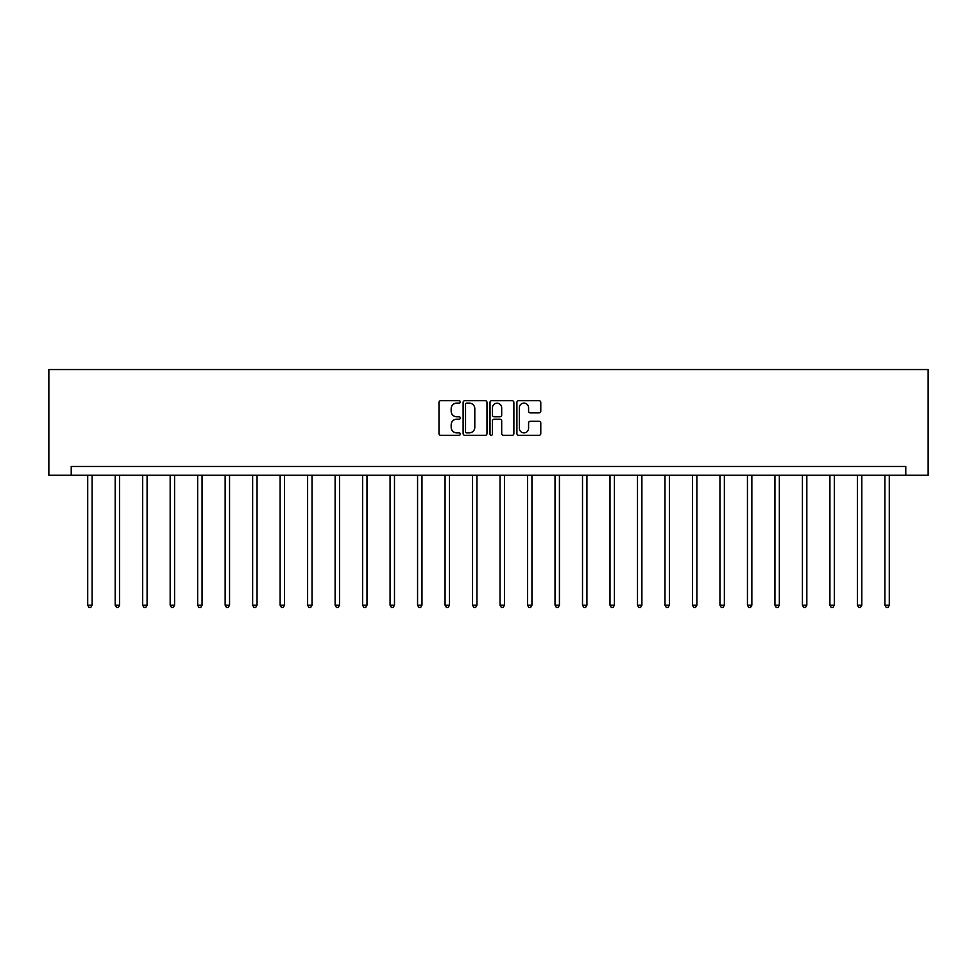 <?xml version="1.0" encoding="UTF-8"?>
<svg xmlns="http://www.w3.org/2000/svg" width="977" height="977" viewBox="0 0 977 977"><rect width="100%" height="100%" fill="white"/><g stroke="black" fill="none" stroke-linecap="round" stroke-linejoin="round"><path stroke-width="1.47" d="M460.301 401.913A1.209 1.209 0 0 0 459.092 400.704L440.725 400.704A1.734 1.734 0 0 0 438.991 402.426L438.991 433.568A1.734 1.734 0 0 0 440.725 435.29L459.092 435.29A1.209 1.209 0 0 0 460.301 434.081A1.209 1.209 0 0 0 459.092 432.872L456.723 432.872A5.532 5.532 0 0 1 451.179 427.34L451.179 424.739A5.532 5.532 0 0 1 456.723 419.206L459.092 419.206A1.209 1.209 0 0 0 460.301 417.997A1.209 1.209 0 0 0 459.092 416.788L456.723 416.788A5.532 5.532 0 0 1 451.179 411.256L451.179 408.655A5.532 5.532 0 0 1 456.723 403.122L459.092 403.122A1.209 1.209 0 0 0 460.301 401.913M539.048 412.892A1.734 1.734 0 0 0 540.782 411.17L540.782 402.426A1.734 1.734 0 0 0 539.048 400.704L518.64 400.704A1.734 1.734 0 0 0 516.906 402.426L516.906 433.568A1.734 1.734 0 0 0 518.64 435.29L539.048 435.29A1.734 1.734 0 0 0 540.782 433.568L540.782 423.017A1.734 1.734 0 0 0 539.048 421.282L530.316 421.282A1.734 1.734 0 0 0 528.581 423.017L528.581 428.244A4.629 4.629 0 0 1 523.953 432.872A4.629 4.629 0 0 1 519.337 428.244L519.337 407.751A4.629 4.629 0 0 1 523.953 403.122A4.629 4.629 0 0 1 528.581 407.751L528.581 411.17A1.734 1.734 0 0 0 530.316 412.892L539.048 412.892M905.777 475.262L928.15 475.262L928.15 369.538L48.85 369.538L48.85 475.262L905.777 475.262L905.777 466.456L71.223 466.456L71.223 475.262M486.986 402.426A1.734 1.734 0 0 0 485.251 400.704L464.844 400.704A1.734 1.734 0 0 0 463.122 402.426L463.122 433.568A1.734 1.734 0 0 0 464.844 435.29L485.251 435.29A1.734 1.734 0 0 0 486.986 433.568L486.986 402.426M491.749 400.704L512.156 400.704A1.734 1.734 0 0 1 513.878 402.426L513.878 433.568A1.734 1.734 0 0 1 512.156 435.29L503.424 435.29A1.734 1.734 0 0 1 501.69 433.568L501.69 420.94A1.734 1.734 0 0 0 499.955 419.206L494.167 419.206A1.734 1.734 0 0 0 492.432 420.94L492.432 434.081A1.209 1.209 0 0 1 491.223 435.29A1.209 1.209 0 0 1 490.014 434.081L490.014 402.426A1.734 1.734 0 0 1 491.749 400.704M466.75 403.122A1.209 1.209 0 0 0 465.54 404.331L465.54 431.663A1.209 1.209 0 0 0 466.75 432.872L469.253 432.872A5.532 5.532 0 0 0 474.798 427.34L474.798 408.655A5.532 5.532 0 0 0 469.253 403.122L466.75 403.122M501.69 407.836A4.629 4.629 0 0 0 497.061 403.208A4.629 4.629 0 0 0 492.432 407.836L492.432 415.054A1.734 1.734 0 0 0 494.167 416.788L499.955 416.788A1.734 1.734 0 0 0 501.69 415.054L501.69 407.836M87.71 475.262L87.71 605.166L92.107 605.166L92.107 475.262M92.107 605.166L90.788 607.462L89.029 607.462L87.71 605.166M115.188 475.262L115.188 605.166L119.597 605.166L119.597 475.262M119.597 605.166L118.278 607.462L116.519 607.462L115.188 605.166M142.679 475.262L142.679 605.166L147.087 605.166L147.087 475.262M147.087 605.166L145.768 607.462L144.01 607.462L142.679 605.166M170.169 475.262L170.169 605.166L174.578 605.166L174.578 475.262M174.578 605.166L173.259 607.462L171.488 607.462L170.169 605.166M197.659 475.262L197.659 605.166L202.068 605.166L202.068 475.262M202.068 605.166L200.749 607.462L198.978 607.462L197.659 605.166M225.15 475.262L225.15 605.166L229.558 605.166L229.558 475.262M229.558 605.166L228.239 607.462L226.469 607.462L225.15 605.166M252.64 475.262L252.64 605.166L257.049 605.166L257.049 475.262M257.049 605.166L255.718 607.462L253.959 607.462L252.64 605.166M280.13 475.262L280.13 605.166L284.539 605.166L284.539 475.262M284.539 605.166L283.208 607.462L281.449 607.462L280.13 605.166M307.621 475.262L307.621 605.166L312.017 605.166L312.017 475.262M312.017 605.166L310.698 607.462L308.94 607.462L307.621 605.166M335.111 475.262L335.111 605.166L339.507 605.166L339.507 475.262M339.507 605.166L338.189 607.462L336.43 607.462L335.111 605.166M362.601 475.262L362.601 605.166L366.998 605.166L366.998 475.262M366.998 605.166L365.679 607.462L363.92 607.462L362.601 605.166M390.079 475.262L390.079 605.166L394.488 605.166L394.488 475.262M394.488 605.166L393.169 607.462L391.411 607.462L390.079 605.166M417.57 475.262L417.57 605.166L421.979 605.166L421.979 475.262M421.979 605.166L420.66 607.462L418.901 607.462L417.57 605.166M445.06 475.262L445.06 605.166L449.469 605.166L449.469 475.262M449.469 605.166L448.15 607.462L446.391 607.462L445.06 605.166M472.55 475.262L472.55 605.166L476.959 605.166L476.959 475.262M476.959 605.166L475.64 607.462L473.869 607.462L472.55 605.166M500.041 475.262L500.041 605.166L504.45 605.166L504.45 475.262M504.45 605.166L503.131 607.462L501.36 607.462L500.041 605.166M527.531 475.262L527.531 605.166L531.94 605.166L531.94 475.262M531.94 605.166L530.609 607.462L528.85 607.462L527.531 605.166M555.021 475.262L555.021 605.166L559.43 605.166L559.43 475.262M559.43 605.166L558.099 607.462L556.34 607.462L555.021 605.166M582.512 475.262L582.512 605.166L586.921 605.166L586.921 475.262M586.921 605.166L585.589 607.462L583.831 607.462L582.512 605.166M610.002 475.262L610.002 605.166L614.399 605.166L614.399 475.262M614.399 605.166L613.08 607.462L611.321 607.462L610.002 605.166M637.492 475.262L637.492 605.166L641.889 605.166L641.889 475.262M641.889 605.166L640.57 607.462L638.811 607.462L637.492 605.166M664.983 475.262L664.983 605.166L669.379 605.166L669.379 475.262M669.379 605.166L668.06 607.462L666.302 607.462L664.983 605.166M692.461 475.262L692.461 605.166L696.87 605.166L696.87 475.262M696.87 605.166L695.551 607.462L693.792 607.462L692.461 605.166M719.951 475.262L719.951 605.166L724.36 605.166L724.36 475.262M724.36 605.166L723.041 607.462L721.282 607.462L719.951 605.166M747.442 475.262L747.442 605.166L751.85 605.166L751.85 475.262M751.85 605.166L750.531 607.462L748.761 607.462L747.442 605.166M774.932 475.262L774.932 605.166L779.341 605.166L779.341 475.262M779.341 605.166L778.022 607.462L776.251 607.462L774.932 605.166M802.422 475.262L802.422 605.166L806.831 605.166L806.831 475.262M806.831 605.166L805.512 607.462L803.741 607.462L802.422 605.166M829.913 475.262L829.913 605.166L834.321 605.166L834.321 475.262M834.321 605.166L832.99 607.462L831.232 607.462L829.913 605.166M857.403 475.262L857.403 605.166L861.812 605.166L861.812 475.262M861.812 605.166L860.481 607.462L858.722 607.462L857.403 605.166M884.893 475.262L884.893 605.166L889.29 605.166L889.29 475.262M889.29 605.166L887.971 607.462L886.212 607.462L884.893 605.166"/></g></svg>
